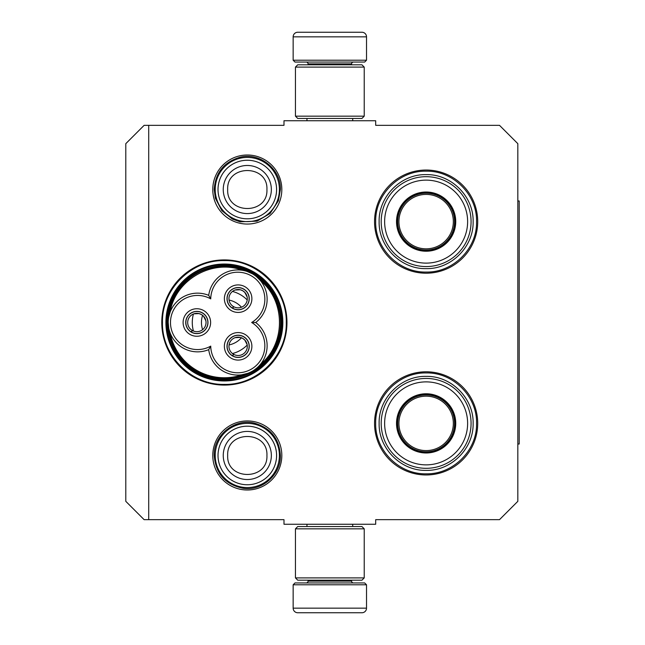 <?xml version="1.0" encoding="UTF-8"?>
<svg xmlns="http://www.w3.org/2000/svg" width="645" height="645" viewBox="0 0 645 645"><rect width="100%" height="100%" fill="white"/><g stroke="black" fill="none" stroke-linecap="round" stroke-linejoin="round"><path stroke-width="0.97" d="M148.713 125.332L148.713 519.668L283.985 519.668L283.985 524.256L375.688 524.256L375.688 519.668L499.496 519.668L517.83 501.326L517.83 143.674L499.496 125.332L375.688 125.332L375.688 120.744L283.985 120.744L283.985 125.332L144.133 125.332L125.791 143.674L125.791 501.326L144.133 519.668L148.713 519.668M247.301 155.002A34.524 34.524 0 0 0 212.777 189.525A34.524 34.524 0 0 0 247.301 224.057A34.524 34.524 0 0 0 281.825 189.525A34.524 34.524 0 0 0 247.301 155.002M247.301 489.998A34.524 34.524 0 0 1 212.777 455.475A34.524 34.524 0 0 1 247.301 420.943A34.524 34.524 0 0 1 281.825 455.475A34.524 34.524 0 0 1 247.301 489.998M224.371 385.089A62.589 62.589 0 0 1 161.782 322.5A62.589 62.589 0 0 1 224.371 259.911A62.589 62.589 0 0 1 286.961 322.5A62.589 62.589 0 0 1 224.371 385.089M426.127 474.962A51.584 51.584 0 0 1 374.543 423.378A51.584 51.584 0 0 1 426.127 371.794A51.584 51.584 0 0 1 477.711 423.378A51.584 51.584 0 0 1 426.127 474.962M426.127 273.206A51.584 51.584 0 0 1 374.543 221.622A51.584 51.584 0 0 1 426.127 170.038A51.584 51.584 0 0 1 477.711 221.622A51.584 51.584 0 0 1 426.127 273.206M224.371 264.039A58.461 58.461 0 0 0 165.91 322.5A58.461 58.461 0 0 0 224.371 380.961A58.461 58.461 0 0 0 282.841 322.5A58.461 58.461 0 0 0 224.371 264.039M426.127 171.183C453.08 170.498 477.26 194.669 476.566 221.622C477.26 248.575 453.08 272.754 426.127 272.061C399.174 272.754 374.995 248.575 375.688 221.622C374.995 194.669 399.174 170.498 426.127 171.183M224.371 260.596C257.452 259.75 287.122 289.42 286.275 322.5C287.122 355.58 257.452 385.25 224.371 384.404C191.299 385.25 161.621 355.58 162.476 322.5C161.621 289.42 191.299 259.75 224.371 260.596M426.127 372.939C453.08 372.246 477.26 396.425 476.566 423.378C477.26 450.331 453.08 474.502 426.127 473.817C399.174 474.502 374.995 450.331 375.688 423.378C374.995 396.425 399.174 372.246 426.127 372.939M215.204 189.525A32.097 32.097 0 0 1 247.301 157.428A32.097 32.097 0 0 1 279.398 189.525A32.097 32.097 0 0 1 247.301 221.622A32.097 32.097 0 0 1 215.204 189.525M218.018 189.525A29.283 29.283 0 0 1 247.301 160.242A29.283 29.283 0 0 1 276.584 189.525A29.283 29.283 0 0 1 247.301 218.808A29.283 29.283 0 0 1 218.018 189.525M215.204 455.475A32.097 32.097 0 0 1 247.301 423.378A32.097 32.097 0 0 1 279.398 455.475A32.097 32.097 0 0 1 247.301 487.572A32.097 32.097 0 0 1 215.204 455.475M218.018 455.475A29.283 29.283 0 0 1 247.301 426.192A29.283 29.283 0 0 1 276.584 455.475A29.283 29.283 0 0 1 247.301 484.758A29.283 29.283 0 0 1 218.018 455.475M366.521 60.219L293.153 60.219L294.991 62.057L364.683 62.057L366.521 60.219L366.521 36.838A4.588 4.588 -137.2 0 0 361.934 32.25L349.356 32.25M306.956 120.744L306.956 118.454M352.718 120.744L352.718 118.454M351.614 64.806L351.614 63.887L308.06 63.887L308.06 64.806M306.222 62.057A1.83 1.83 137.8 0 1 308.06 63.887M353.452 62.057A1.83 1.83 -137.8 0 0 351.614 63.887M293.153 60.219L293.153 36.838L366.521 36.838M310.318 32.25L297.74 32.25A4.588 4.588 137.2 0 0 293.153 36.838M347.663 32.25L345.881 32.25M313.784 32.25L312.011 32.25M297.74 32.25L361.934 32.25M293.153 584.781L366.521 584.781L364.683 582.943L294.991 582.943L293.153 584.781L293.153 608.162A4.588 4.588 42.8 0 0 297.74 612.75L310.318 612.75M352.718 524.256L352.718 526.546M306.956 524.256L306.956 526.546M308.06 580.194L308.06 581.113L351.614 581.113L351.614 580.194M353.452 582.943A1.83 1.83 -42.2 0 1 351.614 581.113M306.222 582.943A1.83 1.83 42.2 0 0 308.06 581.113M366.521 584.781L366.521 608.162L293.153 608.162M349.356 612.75L361.934 612.75A4.588 4.588 -42.8 0 0 366.521 608.162M312.011 612.75L347.663 612.75M361.934 612.75L297.74 612.75M345.881 612.75L313.784 612.75M364.223 116.165L361.934 118.454L297.74 118.454L295.45 116.165L364.223 116.165L364.223 67.096L295.45 67.096L297.74 64.806L361.934 64.806L364.223 67.096M295.45 67.096L295.45 116.165M295.45 528.836L297.74 526.546L361.934 526.546L364.223 528.836L295.45 528.836L295.45 577.904L364.223 577.904L361.934 580.194L297.74 580.194L295.45 577.904M364.223 577.904L364.223 528.836M195.427 370.633A56.171 56.171 0 0 0 252.453 371.149A56.171 56.171 0 0 0 252.453 273.851A56.171 56.171 0 0 0 168.208 322.508A56.171 56.171 0 0 0 195.427 370.633M247.68 373.358L241.488 374.842M208.706 295.354A29.348 29.348 -90 0 0 171.215 309.56A29.348 29.348 -90 0 0 208.706 349.646A29.348 29.348 150 0 0 252.461 371.141A29.348 29.348 150 0 0 255.718 322.5A29.348 29.348 30 0 0 252.461 273.859A29.348 29.348 30 0 0 208.706 295.354L210.738 298.877A27.05 27.05 0 0 0 174.021 309.14A27.05 27.05 0 0 0 210.738 346.123A27.05 27.05 0 0 0 251.316 369.158A27.05 27.05 0 0 0 251.655 322.5A27.05 27.05 0 0 0 251.316 275.842A27.05 27.05 0 0 0 210.738 298.877M247.22 271.481L252.397 273.819M208.706 349.646L210.738 346.123M256.637 276.778L260.241 280.382M260.209 364.659L260.516 364.296C285.767 343.809 285.767 301.199 260.516 280.704M257.129 367.803L254.09 370.133M169.877 332.272L170.49 333.852M168.676 317.267L170.111 312.099C175.222 279.986 212.124 258.677 242.496 270.303M170.264 311.696L170.111 312.099M228.499 293.112A11.118 11.118 0 0 0 232.571 308.302A11.118 11.118 0 0 0 247.761 304.23A11.118 11.118 0 0 0 243.689 289.041A11.118 11.118 0 0 0 228.499 293.112M245.011 286.759A13.755 13.755 0 0 0 226.218 291.798A13.755 13.755 0 0 0 231.249 310.584A13.755 13.755 0 0 0 250.042 305.553A13.755 13.755 0 0 0 245.011 286.759M187.235 316.937A11.118 11.118 0 0 0 191.299 332.127A11.118 11.118 0 0 0 206.489 328.063A11.118 11.118 0 0 0 202.425 312.873A11.118 11.118 0 0 0 187.235 316.937M203.739 310.584A13.755 13.755 0 0 0 184.946 315.623A13.755 13.755 0 0 0 189.985 334.416A13.755 13.755 0 0 0 208.778 329.377A13.755 13.755 0 0 0 203.739 310.584M228.499 340.77A11.118 11.118 0 0 0 232.571 355.959A11.118 11.118 0 0 0 247.761 351.888A11.118 11.118 0 0 0 243.689 336.698A11.118 11.118 0 0 0 228.499 340.77M245.011 334.416A13.755 13.755 0 0 0 226.218 339.447A13.755 13.755 0 0 0 231.249 358.241A13.755 13.755 0 0 0 250.042 353.202A13.755 13.755 0 0 0 245.011 334.416M255.718 322.5L251.655 322.5M168.772 328.224L168.208 322.508M195.943 371.738C223.46 388.725 263.37 376.027 276.02 346.276C288.508 320.67 277.785 286.952 252.8 273.262C225.29 256.275 185.381 268.973 172.723 298.724C160.242 324.33 170.957 358.048 195.943 371.738M195.483 372.536A57.776 57.776 0 0 0 274.407 351.388A57.776 57.776 0 0 0 253.259 272.464A57.776 57.776 0 0 0 174.344 293.612A57.776 57.776 0 0 0 195.483 372.536M235.836 302.642A22.93 22.93 0 0 0 229.064 300.062A22.93 22.93 0 0 1 241.464 307.214A22.93 22.93 0 0 0 235.836 302.642M202.595 315.341A22.93 22.93 0 0 0 202.595 329.659A22.93 22.93 0 0 1 202.595 315.341M241.464 337.786A22.93 22.93 0 0 1 229.064 344.938A22.93 22.93 0 0 0 241.464 337.786M247.212 299.949A32.097 32.097 0 0 0 232.49 291.443M193.427 314.002A32.097 32.097 0 0 0 193.427 330.998M247.212 345.051A32.097 32.097 0 0 1 232.49 353.557M204.804 327.088A9.167 9.167 0 0 1 192.379 330.498L191.46 332.086A11.005 11.005 0 0 0 207.867 322.46A11.005 11.005 0 0 0 191.396 312.954A11.005 11.005 0 0 0 191.259 331.973L192.178 330.385A9.167 9.167 0 0 1 188.921 317.912A9.167 9.167 0 0 1 201.45 314.558A9.167 9.167 0 0 1 204.804 327.088M193.839 313.841L199.015 313.583L201.45 314.558L203.506 316.179L205.868 320.791M246.076 303.263A9.167 9.167 0 0 1 233.643 306.673L232.724 308.262A11.005 11.005 0 0 0 249.131 298.635A11.005 11.005 0 0 0 232.66 289.121A11.005 11.005 0 0 0 232.531 308.149L233.45 306.56A9.167 9.167 0 0 1 230.184 294.088A9.167 9.167 0 0 1 242.714 290.734A9.167 9.167 0 0 1 246.076 303.263M235.111 290.016L240.287 289.758L242.714 290.734L244.769 292.354L247.14 296.958M246.076 350.912A9.167 9.167 0 0 1 233.643 354.323L232.724 355.911A11.005 11.005 0 0 0 249.131 346.284A11.005 11.005 0 0 0 232.66 336.779A11.005 11.005 0 0 0 232.531 355.798L233.45 354.21A9.167 9.167 0 0 1 230.184 341.737A9.167 9.167 0 0 1 242.714 338.383A9.167 9.167 0 0 1 246.076 350.912M235.111 337.666L240.287 337.416L242.714 338.383L244.769 340.004L247.14 344.615M426.127 250.744A29.114 29.114 0 0 1 397.014 221.622A29.114 29.114 0 0 1 426.127 192.508A29.114 29.114 0 0 1 455.241 221.622A29.114 29.114 0 0 1 426.127 250.744M426.127 251.228A29.605 29.605 0 0 0 455.733 221.622A29.605 29.605 0 0 0 426.127 192.017A29.605 29.605 0 0 0 396.522 221.622A29.605 29.605 0 0 0 426.127 251.228M426.127 180.132A41.498 41.498 0 0 0 384.63 221.622A41.498 41.498 0 0 0 426.127 263.12A41.498 41.498 0 0 0 467.625 221.622A41.498 41.498 0 0 0 426.127 180.132M426.127 266.562A44.932 44.932 0 0 0 471.068 221.622A44.932 44.932 0 0 0 426.127 176.69A44.932 44.932 0 0 0 381.195 221.622A44.932 44.932 0 0 0 426.127 266.562M379.131 221.622C378.486 196.507 401.013 173.981 426.127 174.626C451.242 173.981 473.769 196.507 473.124 221.622C473.769 246.737 451.242 269.263 426.127 268.626C401.013 269.263 378.486 246.737 379.131 221.622M398.916 221.622A27.211 27.211 0 0 1 426.127 194.411A27.211 27.211 0 0 1 453.338 221.622A27.211 27.211 0 0 1 426.127 248.833A27.211 27.211 0 0 1 398.916 221.622M397.699 221.622A28.428 28.428 0 0 1 426.127 193.194A28.428 28.428 0 0 1 454.556 221.622A28.428 28.428 0 0 1 426.127 250.05A28.428 28.428 0 0 1 397.699 221.622M426.127 452.492A29.114 29.114 0 0 1 397.014 423.378A29.114 29.114 0 0 1 426.127 394.256A29.114 29.114 0 0 1 455.241 423.378A29.114 29.114 0 0 1 426.127 452.492M426.127 452.984A29.605 29.605 0 0 0 455.733 423.378A29.605 29.605 0 0 0 426.127 393.772A29.605 29.605 0 0 0 396.522 423.378A29.605 29.605 0 0 0 426.127 452.984M426.127 381.88A41.498 41.498 0 0 0 384.63 423.378A41.498 41.498 0 0 0 426.127 464.868A41.498 41.498 0 0 0 467.625 423.378A41.498 41.498 0 0 0 426.127 381.88M426.127 468.31A44.932 44.932 0 0 0 471.068 423.378A44.932 44.932 0 0 0 426.127 378.438A44.932 44.932 0 0 0 381.195 423.378A44.932 44.932 0 0 0 426.127 468.31M379.131 423.378C378.486 398.263 401.013 375.737 426.127 376.374C451.242 375.737 473.769 398.263 473.124 423.378C473.769 448.493 451.242 471.019 426.127 470.374C401.013 471.019 378.486 448.493 379.131 423.378M398.916 423.378A27.211 27.211 0 0 1 426.127 396.167A27.211 27.211 0 0 1 453.338 423.378A27.211 27.211 0 0 1 426.127 450.589A27.211 27.211 0 0 1 398.916 423.378M397.699 423.378A28.428 28.428 0 0 1 426.127 394.95A28.428 28.428 0 0 1 454.556 423.378A28.428 28.428 0 0 1 426.127 451.806A28.428 28.428 0 0 1 397.699 423.378M517.83 200.99L519.209 200.99L519.209 444.01L517.83 444.01M271.351 189.525A24.05 24.05 180 0 0 247.301 165.475A24.05 24.05 180 0 0 223.251 189.525A24.05 24.05 0 0 0 247.301 213.576A24.05 24.05 0 0 0 271.351 189.525M266.925 189.525C268.151 164.217 226.451 164.217 227.677 189.525C226.451 214.833 268.151 214.833 266.925 189.525M271.351 455.475A24.05 24.05 180 0 0 247.301 431.424A24.05 24.05 180 0 0 223.251 455.475A24.05 24.05 0 0 0 247.301 479.525A24.05 24.05 0 0 0 271.351 455.475M266.925 455.475C268.151 430.167 226.451 430.167 227.677 455.475C226.451 480.783 268.151 480.783 266.925 455.475M170.111 332.901A55.252 55.252 0 0 0 242.496 374.697M280.382 455.475C279.277 438.689 270.658 427.925 254.517 423.185C234.756 418.049 213.519 435.061 214.221 455.475C215.648 473.656 225.29 484.597 243.157 488.297C262.152 491.288 280.978 474.696 280.382 455.475M280.382 189.525C281.091 169.119 259.846 152.099 240.085 157.243C223.944 161.976 215.325 172.739 214.221 189.525L215.39 198.257L221.807 210.617L232.281 219.002L240.085 221.816L257.033 221.146L270.134 213.463L278.43 200.732L280.382 189.525"/></g></svg>
